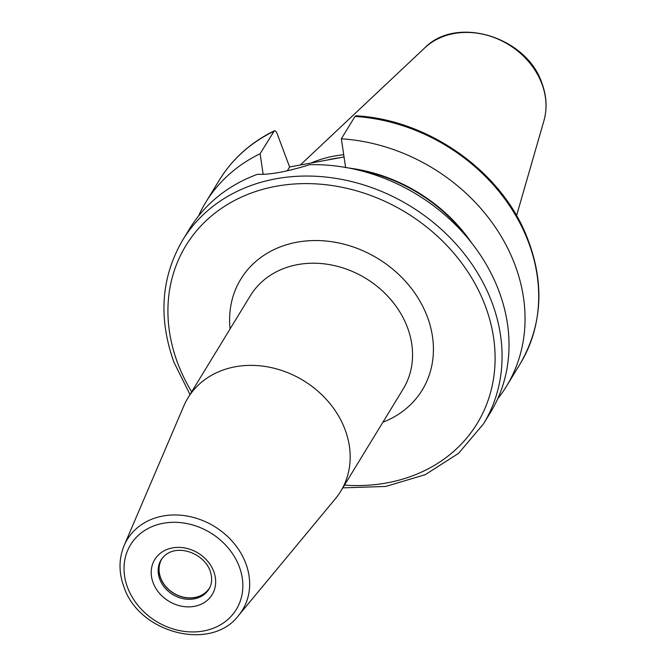 <?xml version="1.0" encoding="UTF-8"?>
<svg xmlns="http://www.w3.org/2000/svg" width="666" height="666" viewBox="0 0 666 666"><rect width="100%" height="100%" fill="white"/><g stroke="black" fill="none" stroke-linecap="round" stroke-linejoin="round"><path stroke-width="1" d="M335.489 498.618A89.527 75 -148.6 0 0 340.767 491.225A89.527 75 -148.6 0 0 345.105 429.712A89.527 75 31.4 0 0 269.805 367.291A89.527 75 31.4 0 0 187.954 397.927A89.527 75 31.4 0 0 183.791 405.994L124.109 545.612A67.549 56.585 31.4 0 1 185.098 515.717A67.549 56.585 31.4 0 1 245.821 563.511A67.549 56.585 31.4 0 1 238.57 615.492L335.489 498.618M182.675 240.135L189.635 228.738A176.249 147.652 31.4 0 1 257.542 174.276C269.93 174.858 287.279 171.67 309.598 164.693A176.249 147.652 31.4 0 1 499.025 291.325A176.249 147.652 31.4 0 1 490.492 412.429L483.533 423.826A176.249 147.652 31.4 0 0 492.074 302.722A176.249 147.652 31.4 0 0 343.831 179.82A176.249 147.652 31.4 0 0 182.675 240.135C161.072 277.247 158.158 317.957 173.951 362.271L190.01 394.563M344.047 156.96L289.61 166.975L287.279 170.796M289.61 166.975L277.214 133.816C275.965 130.911 274.808 130.095 273.743 131.393A176.249 147.652 -148.6 0 0 219.297 180.153C232.484 158.791 250.816 142.358 274.292 130.844L260.098 153.738L263.17 174.434M462.329 231.926L463.519 233.25M471.778 243.123A151.598 126.998 -148.6 0 0 348.784 168.032M497.685 398.809A176.249 147.652 -148.6 0 0 506.518 386.188A176.249 147.652 -148.6 0 0 496.228 228.538A176.249 147.652 -148.6 0 0 341.342 138.786L345.646 167.674M260.098 153.738A176.249 147.652 -148.6 0 0 205.652 202.497A176.249 147.652 -148.6 0 0 198.46 216.117M354.986 116.442A176.249 147.652 -148.6 0 1 509.873 206.194A176.249 147.652 -148.6 0 1 520.163 363.844C543.647 322.977 545.038 278.596 524.325 230.702C496.67 167.815 425.832 119.497 355.994 115.801L354.986 116.442L341.342 138.786M311.014 163.037A124.359 104.171 31.4 0 1 343.714 154.745M162.221 558.283A27.93 23.393 31.4 0 0 162.005 558.632A27.93 23.393 31.4 0 0 160.648 577.822A27.93 23.393 -148.6 0 0 184.141 597.294A27.93 23.393 -148.6 0 0 209.673 587.737A27.93 23.393 -148.6 0 0 209.882 587.387M209.324 588.478A28.03 23.485 -148.6 0 1 183.666 597.319A28.03 23.485 -148.6 0 1 160.539 577.863A28.03 23.485 31.4 0 1 161.505 559.282M340.767 491.225L403.146 389.061A89.527 75 -148.6 0 0 407.484 327.547A89.527 75 -148.6 0 0 332.184 265.126A89.527 75 -148.6 0 0 250.333 295.762L187.954 397.927M382.892 422.236A106.31 89.061 -148.6 0 0 427.397 316.941A106.31 89.061 -148.6 0 0 309.141 240.726A106.31 89.061 -148.6 0 0 230.078 328.929M191.683 391.816A170.654 142.965 31.4 0 1 177.597 362.912A170.654 142.965 31.4 0 1 276.065 186.28A170.654 142.965 31.4 0 1 485.431 306.26A170.654 142.965 31.4 0 1 344.497 485.114M355.902 169.53A151.074 126.557 31.4 0 1 463.303 232.476A151.074 126.557 31.4 0 1 467.191 237.479M326.923 160.106A123.352 103.33 31.4 0 1 339.943 157.709M300.324 165.001L424.642 47.969A71.687 60.057 31.4 0 1 489.335 35.914A71.687 60.057 31.4 0 1 541.933 83.941A71.687 60.057 31.4 0 1 543.914 120.787L516.575 215.626M159.74 579.17A28.03 23.485 -148.6 0 0 183.316 598.717A28.03 23.485 -148.6 0 0 208.949 589.127C212.113 583.849 212.504 577.772 210.115 570.895C203.488 551.864 172.835 541.591 161.097 559.906A28.03 23.485 31.4 0 0 159.74 579.17M153.105 582.708A33.625 28.172 31.4 0 1 172.511 547.902A33.625 28.172 31.4 0 1 213.761 571.545A33.625 28.172 -148.6 0 1 194.355 606.351A33.625 28.172 -148.6 0 1 153.105 582.708M127.539 587.412A61.971 51.915 31.4 0 1 163.295 523.268A61.971 51.915 31.4 0 1 239.327 566.841A61.971 51.915 31.4 0 1 203.571 630.977A61.971 51.915 31.4 0 1 127.539 587.412M424.642 47.969C456.401 15.118 526.806 36.821 541.957 83.283C546.661 96.079 547.319 108.583 543.914 120.787M238.57 615.492C211.289 652.006 138.844 633.208 123.893 586.763C118.665 572.41 118.739 558.691 124.109 545.612M520.163 363.844L506.518 386.188M219.297 180.153L205.652 202.497M342.824 487.862L385.731 486.446L425.191 474.7L458.558 453.363L483.533 423.826"/></g></svg>
